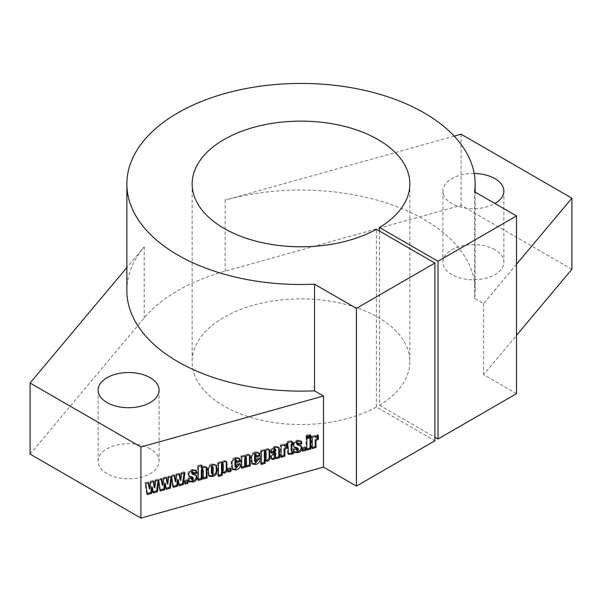 <?xml version="1.0" encoding="UTF-8"?>
<svg xmlns="http://www.w3.org/2000/svg" width="602" height="602" viewBox="0 0 602 602"><rect width="100%" height="100%" fill="white"/><g stroke="black" fill="none" stroke-linecap="round" stroke-linejoin="round"><path stroke-width="0.45" stroke-dasharray="3.01 2.26" d="M150.161 448.783A30.476 17.593 0 0 0 116.946 444.968A30.476 17.593 0 0 0 98.134 461.222A30.476 17.593 0 0 0 107.058 473.661A30.476 17.593 0 0 0 140.274 477.476A30.476 17.593 0 0 0 159.086 461.222A30.476 17.593 0 0 0 150.161 448.783M494.942 249.725A30.476 17.593 0 0 0 461.726 245.909A30.476 17.593 0 0 0 442.914 262.163A30.476 17.593 0 0 0 451.839 274.602A30.476 17.593 0 0 0 485.054 278.417A30.476 17.593 0 0 0 503.866 262.163A30.476 17.593 0 0 0 494.942 249.725M474.195 173.481A30.476 17.593 0 0 0 442.914 191.067A30.476 17.593 0 0 0 451.839 203.514A30.476 17.593 0 0 0 494.942 203.514M379.486 231.048L379.486 405.229A108.842 62.834 0 0 0 409.842 361.689A108.842 62.834 0 0 0 377.958 317.262A108.842 62.834 0 0 0 259.349 303.641A108.842 62.834 0 0 0 192.158 361.689A108.842 62.834 0 0 0 224.042 406.124A108.842 62.834 0 0 0 376.408 407.005L434.907 440.784M454.171 136.127L225.156 200.097A174.144 100.542 180 0 1 424.139 219.504A174.144 100.542 180 0 1 475.144 290.6A174.144 100.542 180 0 1 474.617 298.411L483.572 303.589L516.486 264.301M571.9 269.275L461.079 205.29L225.156 271.186A174.144 100.542 0 0 0 144.239 317.909L30.1 454.111M126.856 290.6A174.144 100.542 180 0 1 144.239 246.812L126.856 267.559M379.486 405.229L434.907 437.225M516.486 393.685L483.572 374.677L516.486 335.397M483.572 303.589L483.572 374.677M461.079 134.193L461.079 205.29M474.617 298.411L474.617 191.775M376.408 407.005L376.408 229.272M185.138 482.947L184.378 483.165L184.378 480.388L185.138 481.291M184.378 480.388L187.26 479.583L188.012 480.486M187.26 479.583L187.26 480.697M184.378 483.165L185.138 484.068M153.149 491.887L152.562 492.052L153.314 492.955M152.562 492.052L151.704 486.612M147.212 493.542L146.617 493.708L147.377 494.611M146.617 493.708L144.954 482.744L145.714 483.647M144.954 482.744L148.115 481.863L148.875 482.766M148.115 481.863L148.288 482.932M149.183 488.26L150.041 481.322L150.801 482.232M150.041 481.322L153.186 480.441L153.946 481.352M153.186 480.441L153.329 481.525M154.044 486.905L154.992 479.944L155.745 480.847M154.992 479.944L161.073 478.244L161.833 479.147M167.002 483.286L167.95 476.317L174.031 474.624L174.791 475.527M174.031 474.624L174.211 475.685M175.107 481.021L175.965 474.083L176.717 474.986M175.965 474.083L179.11 473.202L179.87 474.105M179.11 473.202L179.253 474.278M179.968 479.666L180.909 472.698L181.669 473.608M180.909 472.698L184.197 471.78L184.957 472.69M184.197 471.78L184.031 472.946M179.072 484.648L178.478 484.806L179.238 485.716M178.478 484.806L177.628 479.373M167.95 476.317L168.71 477.228M173.135 486.303L172.541 486.469L173.301 487.372M172.541 486.469L171.058 476.686M161.073 478.244L161.253 479.312M162.149 484.64L162.999 477.702L163.759 478.613M162.999 477.702L166.152 476.822L166.912 477.732M166.152 476.822L166.295 477.898M166.114 488.267L165.52 488.433L166.28 489.336M165.52 488.433L164.662 482.992M160.177 489.923L159.583 490.088L160.335 490.991M159.583 490.088L158.093 480.313M312.22 447.452L311.467 447.662L311.467 436.232L312.22 437.142M311.467 436.232L315.245 435.178L316.005 436.081M315.245 435.178L315.245 436.292M315.245 436.796L317.585 434.358L318.345 435.269M317.585 434.358L317.585 435.637M311.467 447.662L312.22 448.565M261.276 463.314L260.523 463.525L260.523 450.462L261.276 451.372M260.523 450.462L264.361 449.393L265.121 450.296M264.361 449.393L264.353 450.507M264.301 450.446L266.709 448.573L267.469 449.476M266.709 448.573L268.793 448.979L269.041 449.521M260.523 463.525L261.276 464.428M264.451 458.822L264.865 458.882L265.384 457.347L265.384 452.418L264.82 451.064M264.865 458.882L265.625 459.785M271.186 451.891L270.418 452.11L271.178 453.013M270.418 452.11L270.418 451.349L271.178 452.26M270.418 451.349C270.426 448.836 271.841 447.173 274.655 446.353L275.415 447.256M274.655 446.353L278.372 446.729L278.651 447.248M275.814 457.625L275.099 457.821L275.859 458.724M275.099 457.821L275.347 457.068M271.306 458.589L270.418 455.609L275.099 449.626L275.859 450.529M275.099 449.626L274.444 448.37M274.008 456.12L274.504 456.188L275.099 454.743L275.099 452.365M274.504 456.188L275.264 457.099M288.177 453.742L287.643 453.381L287.342 450.875L287.342 445.096L286.62 445.292L287.342 441.499L288.102 442.41M287.342 441.499L291.12 440.446L291.88 441.349M291.12 440.446L291.12 441.559M291.12 442.244L292.384 441.891L293.144 442.794M292.384 441.891L292.384 443.004M291.255 451.357L292.564 451.146L293.325 452.049M292.564 451.146L292.564 452.245M286.62 445.292L287.38 446.202M286.62 443.501L287.38 444.404M287.342 443.298L288.102 444.201M281.081 456.15L280.321 456.361L280.321 444.931L281.081 445.841M280.321 444.931L284.099 443.877L284.859 444.78M284.099 443.877L284.099 444.991M284.099 445.495L286.439 443.057L287.199 443.967M286.439 443.057L286.439 444.336M280.321 456.361L281.081 457.264M298.351 443.651L297.606 443.862L298.359 444.765M297.606 443.862L297.606 443.2L298.359 444.103M297.606 443.2L296.997 442.071M296.508 443.915L300.691 445.36L301.444 446.263M300.691 445.36L301.053 445.992M293.881 451.846L292.926 449.31L292.926 448.761L293.678 449.664M292.926 448.761L296.161 447.858L296.921 448.761M296.161 447.858L296.169 448.972M296.334 449.867L297.591 450.86M296.831 449.957L297.606 448.776L298.359 449.679M297.606 448.776L297.403 447.813M293.851 446.684L292.926 444.615L293.678 445.525M292.926 444.615C292.948 442.312 294.265 440.822 296.884 440.145L297.644 441.048M296.884 440.145L300.691 440.551L300.94 441.033M302.859 450.063L302.106 450.281L302.106 447.504L302.859 448.407M302.106 447.504L304.981 446.699L305.741 447.602M304.981 446.699L304.981 447.813M302.106 450.281L302.859 451.184M306.824 436.879L306.064 437.09L306.064 435.291L306.824 436.202M306.064 435.291L310.022 434.185L310.782 435.096M310.022 434.185L310.022 435.306M306.064 437.09L306.824 437.993M306.824 448.957L306.064 449.175L306.064 437.744L306.824 438.647M306.064 437.744L310.022 436.638L310.782 437.541M310.022 436.638L310.022 437.752M306.064 449.175L306.824 450.078M251.892 463.54L250.801 460.312L250.801 457.084C250.718 454.51 252.118 452.764 255 451.846L255.752 452.749M255 451.846L258.679 452.358L258.98 452.885M256.422 455.857L255.662 456.068L256.422 456.971M255.662 456.068L255.662 454.773L256.422 455.684M255.662 454.773L255.113 453.773M254.789 461.471L255.978 462.486M255.218 461.576L255.842 458.468L256.602 459.371M255.842 458.468L259.259 457.512L260.019 458.415M259.259 457.512L259.236 458.634M250.801 457.084L251.561 457.987M241.658 467.16L240.898 467.37L240.898 455.947L241.658 456.85M240.898 455.947L244.683 454.886L245.435 455.797M244.683 454.886L244.743 455.985M244.683 455.91L247.016 454.074L247.776 454.977M247.016 454.074L249.123 454.442L249.394 454.984M246.519 465.805L245.759 466.016L246.519 466.919M245.759 466.016L245.458 456.783M245.601 456.549L245.21 456.542M240.898 467.37L241.658 468.281M232.267 469.018L231.176 465.79L231.176 462.562C231.1 459.988 232.5 458.242 235.374 457.324L236.135 458.227M235.374 457.324L239.054 457.836L239.355 458.363M236.797 461.335L236.037 461.546L236.797 462.449M236.037 461.546L236.037 460.259L236.797 461.162M236.037 460.259L235.487 459.251M235.164 466.949L236.353 467.965M235.593 467.062L236.217 463.946L236.977 464.849M236.217 463.946L239.641 462.991L240.401 463.894M239.641 462.991L239.611 464.112M231.176 462.562L231.936 463.472M228.158 470.93L227.398 471.148L227.398 468.371L228.158 469.274M227.398 468.371L230.28 467.566L231.04 468.469M230.28 467.566L230.28 468.68M227.398 471.148L228.158 472.051M218.436 475.279L217.676 475.49L217.676 462.434L218.436 463.337M217.676 462.434L221.521 461.358L222.281 462.261M221.521 461.358L221.513 462.479M221.461 462.411L223.869 460.538L224.629 461.441M223.869 460.538L225.953 460.944L226.202 461.486M217.676 475.49L218.436 476.4M221.611 470.787L222.025 470.847L222.537 469.312L222.537 464.383L221.972 463.028M222.025 470.847L222.785 471.757M208.653 475.685L207.6 472.427L207.6 469.522C207.419 466.791 208.819 464.917 211.799 463.909L212.559 464.812M211.799 463.909L215.689 464.466L215.998 464.955M211.528 473.601L212.461 472.329L212.461 467.024L211.927 465.835M212.461 467.024L213.213 467.935M211.919 473.676L212.679 474.579M198.276 479.282L197.516 479.493L197.516 465.609L198.276 466.52M197.516 465.609L201.294 464.556L202.054 465.459M201.294 464.556L201.294 465.677M201.294 467.686L203.596 466.204L204.356 467.107M203.596 466.204L205.974 466.618L206.215 467.144M203.318 477.875L202.558 478.086L203.318 478.989M202.558 478.086L202.558 470.019L201.926 468.627M197.516 479.493L198.276 480.396M193.408 472.969L192.655 473.172L193.415 474.083M192.655 473.172L192.655 472.51L193.415 473.42M192.655 472.51L192.053 471.381M191.556 473.232L195.74 474.677L196.5 475.58M195.74 474.677L196.109 475.309M188.938 481.164L187.975 478.628L187.975 478.078L188.735 478.981M187.975 478.078L191.218 477.168L191.978 478.078M191.218 477.168L191.225 478.281M191.391 479.184L192.648 480.17M191.887 479.267L192.655 478.093L193.415 478.996M192.655 478.093L192.459 477.123M188.908 475.994L187.975 473.932L188.735 474.835M187.975 473.932C187.997 471.629 189.321 470.139 191.94 469.455L192.693 470.365M191.94 469.455L195.748 469.869L195.996 470.35M225.156 200.097L225.156 271.186M144.239 246.812L144.239 317.909M265.384 457.347L266.137 458.25M265.384 452.418L266.137 453.321M270.418 456.542L271.178 457.445M270.418 455.609L271.178 456.512M273.007 452.057L273.767 452.967M275.099 454.743L275.859 455.646M287.342 450.875L288.102 451.778M298.532 444.577L299.292 445.48M292.926 449.31L293.678 450.221M255.842 459.853L256.602 460.756M250.801 460.312L251.561 461.215M245.759 458.084L246.519 458.987M236.217 465.331L236.977 466.234M231.176 465.79L231.936 466.693M222.537 469.312L223.297 470.215M222.537 464.383L223.297 465.286M207.6 472.427L208.36 473.33M207.6 469.522L208.36 470.425M212.461 472.329L213.213 473.232M202.558 470.019L203.318 470.93M193.588 473.887L194.341 474.79M187.975 478.628L188.735 479.531M98.134 390.126L98.134 461.222M442.914 191.067L442.914 262.163M192.158 183.956L192.158 361.689M409.842 183.956L409.842 361.689M475.144 192.083L475.144 290.6M503.866 191.067L503.866 262.163M159.086 390.126L159.086 461.222M269.553 449.882L268.793 448.979M279.132 447.64L278.372 446.729M271.592 459.191L270.84 458.28M288.403 454.292L287.643 453.381M301.534 446.36L300.774 445.457M294.167 452.388L293.407 451.485M294.13 447.218L293.377 446.308M301.452 441.462L300.691 440.551M259.439 453.261L258.679 452.358M252.2 464.052L251.44 463.149M249.883 455.345L249.123 454.442M239.814 458.747L239.054 457.836M232.575 469.537L231.815 468.627M226.713 461.847L225.953 460.944M216.449 465.369L215.689 464.466M208.954 476.19L208.194 475.287M206.734 467.528L205.974 466.618M196.591 475.678L195.831 474.775M189.216 481.705L188.464 480.802M189.186 476.528L188.426 475.625M196.508 470.772L195.748 469.869"/><path stroke-width="0.9" d="M150.161 377.687A30.476 17.593 0 0 0 116.946 373.872A30.476 17.593 0 0 0 98.134 390.126A30.476 17.593 0 0 0 107.058 402.572A30.476 17.593 0 0 0 140.274 406.38A30.476 17.593 0 0 0 159.086 390.126A30.476 17.593 0 0 0 150.161 377.687M494.942 203.514A30.476 17.593 0 0 0 503.866 191.067A30.476 17.593 0 0 0 494.942 178.628A30.476 17.593 0 0 0 474.195 173.481M434.907 437.225L437.993 439.008L437.993 261.276L379.486 227.496A108.842 62.834 0 0 0 409.842 183.956A108.842 62.834 0 0 0 377.958 139.529A108.842 62.834 0 0 0 259.349 125.908A108.842 62.834 0 0 0 192.158 183.956A108.842 62.834 0 0 0 224.042 228.391A108.842 62.834 0 0 0 376.408 229.272L434.907 263.051L434.907 440.784L356.414 486.107L356.414 308.375L434.907 263.051M379.486 227.496L379.486 231.048M437.993 439.008L516.486 393.685L516.486 215.952L474.617 191.775A174.144 100.542 0 0 0 475.144 183.956A174.144 100.542 0 0 0 424.139 112.867A174.144 100.542 0 0 0 234.359 91.075A174.144 100.542 0 0 0 126.856 183.956A174.144 100.542 0 0 0 177.861 255.052A174.144 100.542 0 0 0 314.537 284.197L356.414 308.375M126.856 267.559L30.1 383.022L140.921 447L140.921 518.096L323.492 467.099L323.492 396.003L314.537 390.833A174.144 100.542 180 0 1 177.861 361.689A174.144 100.542 180 0 1 126.856 290.6L126.856 183.956M314.537 390.833L314.537 284.197M198.276 466.52L202.054 465.459L202.054 468.589L204.356 467.107L206.734 467.528L207.096 477.935L203.318 478.989L203.318 470.93L202.686 469.53L202.054 471.17L202.054 479.342L198.276 480.396L198.276 466.52M201.926 468.627L203.152 469.598L201.926 468.627L201.294 470.26L202.054 471.17M218.436 463.337L222.281 462.261L222.213 463.314L224.629 461.441L226.713 461.847L227.074 468.883C227.436 470.832 226.608 472.269 224.584 473.21L222.213 472.675L222.213 475.339L218.436 476.4L218.436 463.337M236.135 458.227L239.814 458.747L240.401 461.448L236.797 462.449L236.247 460.154L235.721 461.493L235.721 466.911L236.353 467.965L236.977 464.849L240.401 463.894C240.725 466.783 239.318 468.807 236.18 469.974L232.575 469.537L231.936 463.472C231.86 460.891 233.26 459.145 236.135 458.227M235.487 459.251L236.646 460.229L235.487 459.251L234.961 460.583L234.961 466.008L235.721 466.911M235.164 466.949L236.353 467.965M255.752 452.749L259.439 453.261L260.019 455.962L256.422 456.971L255.873 454.676L255.338 456.007L255.338 461.433L255.978 462.486L256.602 459.371L260.019 458.415C260.342 461.305 258.943 463.329 255.805 464.488L252.2 464.052L251.561 457.987C251.478 455.413 252.878 453.667 255.752 452.749M255.113 453.773L256.271 454.743L255.113 453.773L254.578 455.104L254.578 460.53L255.338 461.433M254.789 461.471L255.978 462.486M306.824 436.202L310.782 435.096L310.782 436.886L306.824 437.993L306.824 436.202M301.444 446.263L301.963 448.023C301.986 450.401 300.661 451.967 297.99 452.704L294.167 452.388L293.678 449.664L296.921 448.761L297.591 450.86L298.359 449.679L298.163 448.716L294.13 447.218L293.678 445.525C293.701 443.215 295.025 441.725 297.644 441.048L301.452 441.462L301.783 443.809L298.359 444.765L297.757 442.974L297.102 443.93L297.26 444.818L301.534 446.36M296.997 442.071L298.238 443.027L296.997 442.071L296.342 443.027L297.102 443.93M296.334 449.867L297.591 450.86M297.478 447.896L298.208 448.761L297.403 447.813L295.258 447.188L296.018 448.091M288.102 442.41L291.88 441.349L291.88 443.147L293.144 442.794L293.144 444.592L291.88 444.946L291.88 451.064L292.015 452.26L293.325 452.049L293.325 453.848L288.403 454.292L288.102 445.999L287.38 446.202L288.102 442.41M261.276 451.372L265.121 450.296L265.061 451.349L267.469 449.476L269.553 449.882L269.922 456.918C270.283 458.859 269.448 460.304 267.423 461.245L265.061 460.703L265.061 463.374L261.276 464.428L261.276 451.372M151.982 490.841L151.606 493.429L147.377 494.611L145.714 483.647L148.875 482.766L149.943 489.17L150.801 482.232L153.946 481.352L154.804 487.808L155.745 480.847L161.833 479.147L162.901 485.551L163.759 478.613L166.912 477.732L167.762 484.189L168.71 477.228L174.791 475.527L175.867 481.924L176.717 474.986L179.87 474.105L180.728 480.569L181.669 473.608L184.957 472.69L183.286 484.58L179.238 485.716L178.388 480.276L177.53 486.19L173.301 487.372L171.811 477.597L170.328 488.199L166.28 489.336L165.422 483.895L164.572 489.81L160.335 490.991L158.853 481.216L157.37 491.826L153.314 492.955L152.464 487.515L151.982 490.841L151.222 489.938L150.846 492.526L151.606 493.429M140.921 447L323.492 396.003M185.138 481.291L188.012 480.486L188.012 483.263L185.138 484.068L185.138 481.291M312.22 437.142L316.005 436.081L316.005 437.699L318.345 435.269L318.345 439.347C316.374 439.994 315.591 441.236 316.005 443.057L316.005 447.512L312.22 448.565L312.22 437.142M274.602 450.86L274.602 452.057L271.178 453.013L271.178 452.26C271.186 449.739 272.601 448.076 275.415 447.256L279.132 447.64L279.637 457.671L275.859 458.724L275.859 457.678L273.737 459.484L271.592 459.191L271.178 456.512L275.859 450.529L275.204 449.273L274.602 450.86L273.842 449.95L273.842 451.154L274.602 452.057M274.444 448.37L275.686 449.37L274.444 448.37L273.842 449.95M281.081 445.841L284.859 444.78L284.859 446.398L287.199 443.967L287.199 448.046C285.228 448.693 284.453 449.935 284.859 451.756L284.859 456.211L281.081 457.264L281.081 445.841M302.859 448.407L305.741 447.602L305.741 450.379L302.859 451.184L302.859 448.407M306.824 438.647L310.782 437.541L310.782 448.972L306.824 450.078L306.824 438.647M241.658 456.85L245.435 455.797L245.435 456.813L247.776 454.977L249.883 455.345L250.297 465.865L246.519 466.919L246.519 458.987L246.007 457.43L245.435 459.476L245.435 467.22L241.658 468.281L241.658 456.85M245.601 456.549L246.391 457.482L245.458 456.783M228.158 469.274L231.04 468.469L231.04 471.246L228.158 472.051L228.158 469.274M212.559 464.812L216.449 465.369L216.998 470.538C217.299 473.428 215.87 475.422 212.717 476.528L208.954 476.19L208.36 470.425C208.179 467.694 209.579 465.828 212.559 464.812M196.5 475.58L197.012 477.341C197.035 479.719 195.71 481.284 193.039 482.021L189.216 481.705L188.735 478.981L191.978 478.078L192.648 480.17L193.415 478.996L193.212 478.026L189.186 476.528L188.735 474.835C188.757 472.532 190.081 471.042 192.693 470.365L196.508 470.772L196.839 473.127L193.415 474.083L192.813 472.292L192.158 473.247L192.316 474.135L196.591 475.678M192.053 471.381L193.287 472.337L192.053 471.381L191.398 472.344L192.158 473.247M191.391 479.184L192.648 480.17M192.527 477.213L193.257 478.071L192.459 477.123L190.315 476.506L191.067 477.409M437.993 261.276L516.486 215.952M516.486 264.301L571.9 198.178L461.079 134.193L454.171 136.127M323.492 467.099L356.414 486.107M30.1 383.022L30.1 454.111L140.921 518.096M516.486 335.397L571.9 269.275L571.9 198.178M187.26 480.697L187.26 482.36L188.012 483.263M187.26 482.36L185.138 482.947M158.853 481.216L158.093 480.313L156.61 490.916L157.37 491.826M156.61 490.916L153.149 491.887M151.222 489.938L151.704 486.612L152.464 487.515M150.846 492.526L147.212 493.542M148.288 482.932L149.183 488.26L149.943 489.17M153.329 481.525L154.044 486.905L154.804 487.808M174.211 475.685L175.107 481.021L175.867 481.924M179.253 474.278L179.968 479.666L180.728 480.569M184.031 472.946L182.534 483.677L183.286 484.58M182.534 483.677L179.072 484.648M177.53 486.19L176.77 485.287L177.146 482.691L177.628 479.373L178.388 480.276M176.77 485.287L173.135 486.303M171.811 477.597L171.058 476.686L169.568 487.296L170.328 488.199M161.253 479.312L162.149 484.64L162.901 485.551M166.295 477.898L167.002 483.286L167.762 484.189M169.568 487.296L166.114 488.267M164.572 489.81L163.812 488.907L164.662 482.992L165.422 483.895M163.812 488.907L160.177 489.923M315.245 436.292L316.005 437.699M317.585 435.637L317.585 438.444L318.345 439.347M317.585 438.444C315.614 439.091 314.831 440.325 315.245 442.154L315.245 446.609L316.005 447.512M315.245 446.609L312.22 447.452M264.353 450.507L265.061 451.349M269.041 449.521L269.162 456.007C269.523 457.956 268.688 459.401 266.663 460.342L267.423 461.245M266.663 460.342L264.301 459.8L265.061 460.703M264.301 459.8L264.301 462.471L265.061 463.374M264.301 462.471L261.276 463.314M264.857 451.048L264.301 452.719L264.301 457.482L264.865 458.882M265.271 451.094L266.024 451.997L265.061 453.622L265.061 458.385L265.625 459.785L266.137 458.25L266.137 453.321L265.083 451.319M264.451 458.822L265.625 459.785M264.301 457.482L265.061 458.385M264.301 452.719L265.061 453.622M273.842 451.154L271.186 451.891M278.651 447.248L278.884 456.767L279.637 457.671M278.884 456.767L275.814 457.625M275.347 457.068L275.859 457.678M275.099 456.775L272.977 458.573L273.737 459.484M272.977 458.573L271.306 458.589M273.842 454.954L275.264 457.099L275.859 453.268L275.099 452.365L273.842 454.954L274.504 456.188M274.008 456.12L275.264 457.099M275.859 453.268L274.602 455.857M291.12 441.559L291.88 443.147M292.384 443.004L293.144 444.592M292.384 443.689L291.12 444.035L291.88 444.946M291.12 444.035L291.12 450.161L292.015 452.26M292.564 452.245L293.325 453.848M292.564 452.945L288.177 453.742M287.38 445.141L288.102 445.999M284.099 444.991L284.859 446.398M286.439 444.336L286.439 447.143L287.199 448.046M286.439 447.143C284.475 447.79 283.692 449.024 284.099 450.853L284.099 455.308L284.859 456.211M284.099 455.308L281.081 456.15M300.94 441.033L301.023 442.906L301.783 443.809M301.023 442.906L298.351 443.651M296.342 443.027L297.26 444.818M300.691 445.36L301.963 448.023M301.203 447.12C301.226 449.498 299.901 451.064 297.23 451.801L297.99 452.704M297.23 451.801L293.881 451.846M296.161 448.61L296.831 449.957M295.258 447.188L293.851 446.684M304.981 447.813L304.981 449.476L305.741 450.379M304.981 449.476L302.859 450.063M310.022 435.306L310.782 436.886M310.022 435.983L306.824 436.879M310.022 437.752L310.022 448.069L310.782 448.972M310.022 448.069L306.824 448.957M258.98 452.885L259.259 455.059L260.019 455.962M259.259 455.059L256.422 455.857M254.578 460.53L255.218 461.576M259.236 458.634L255.045 463.585L255.805 464.488M255.045 463.585L251.892 463.54M244.743 455.985L245.435 456.813M249.394 454.984L249.537 464.962L250.297 465.865M249.537 464.962L246.519 465.805M245.247 456.527L244.683 458.573L244.683 466.317L245.435 467.22M244.683 466.317L241.658 467.16M239.355 458.363L239.641 460.545L240.401 461.448M239.641 460.545L236.797 461.335M234.961 466.008L235.593 467.062M239.611 464.112L235.427 469.063L236.18 469.974M235.427 469.063L232.267 469.018M230.28 468.68L230.28 470.343L231.04 471.246M230.28 470.343L228.158 470.93M221.513 462.479L222.213 463.314M226.202 461.486L226.322 467.98C226.683 469.921 225.848 471.366 223.824 472.307L224.584 473.21M223.824 472.307L221.461 471.765L222.213 472.675M221.461 471.765L221.461 474.436L222.213 475.339M221.461 474.436L218.436 475.279M222.018 463.013L221.461 464.684L221.461 469.447L222.025 470.847M222.243 463.284L223.184 463.969L222.409 463.043M223.297 470.215L223.297 465.286L222.778 463.924L222.213 465.594L222.213 470.358L222.785 471.757L223.297 470.215M221.611 470.787L222.785 471.757M221.461 469.447L222.213 470.358M221.461 464.684L222.213 465.594M215.998 464.955L216.238 469.635C216.539 472.525 215.117 474.519 211.957 475.625L212.717 476.528M211.957 475.625L208.653 475.685M211.927 465.835L213.085 466.798L211.927 465.835L211.377 467.325L211.377 472.517L211.919 473.676M213.213 473.232L213.213 467.935L212.687 466.738L212.137 468.236L212.137 473.42L212.679 474.579L213.213 473.232M211.528 473.601L212.679 474.579M211.377 467.325L212.137 468.236M201.294 465.677L201.294 467.686L202.054 468.589M206.215 467.144L206.335 477.025L207.096 477.935M206.335 477.025L203.318 477.875M201.294 470.26L201.294 478.432L202.054 479.342M201.294 478.432L198.276 479.282M195.996 470.35L196.079 472.216L196.839 473.127M196.079 472.216L193.408 472.969M191.398 472.344L192.316 474.135M195.74 474.677L197.012 477.341M196.26 476.43C196.275 478.816 194.95 480.373 192.286 481.118L193.039 482.021M192.286 481.118L188.938 481.164M191.218 477.92L191.887 479.267M190.315 476.506L188.908 475.994M177.146 482.691L177.906 483.602M164.188 486.318L164.94 487.221M315.245 442.154L316.005 443.057M269.162 451.229L269.922 452.132M269.162 456.007L269.922 456.918M278.884 451.048L279.637 451.952M291.12 450.161L291.88 451.064M290.962 453.389L291.714 454.292M284.099 450.853L284.859 451.756M301.023 442.229L301.783 443.14M296.41 448.904L296.921 449.513M254.578 455.104L255.338 456.007M249.537 456.978L250.297 457.881M244.683 458.573L245.435 459.476M234.961 460.583L235.721 461.493M226.322 463.194L227.074 464.104M226.322 467.98L227.074 468.883M216.238 466.859L216.998 467.762M216.238 469.635L216.998 470.538M211.377 472.517L212.137 473.42M206.335 469.176L207.096 470.079M196.079 471.547L196.839 472.45M191.466 478.214L191.978 478.831M475.144 183.956L475.144 192.083"/></g></svg>
